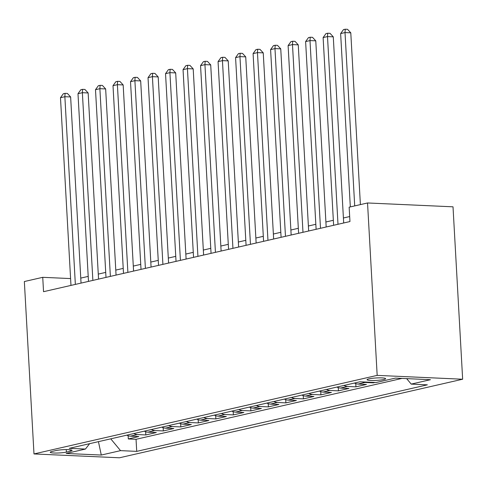 <?xml version="1.0" encoding="UTF-8"?>
<svg xmlns="http://www.w3.org/2000/svg" width="487" height="487" viewBox="0 0 487 487"><rect width="100%" height="100%" fill="white"/><g stroke="black" fill="none" stroke-linecap="round" stroke-linejoin="round"><path stroke-width="0.73" d="M368.945 378.843A9.29 1.224 176.8 0 0 367.058 379.696A9.29 1.224 176.8 0 0 373.413 380.499A9.29 1.224 176.8 0 0 383.732 379.507A9.29 1.224 176.8 0 0 385.613 378.655A9.29 1.224 176.8 0 0 379.257 377.857A9.29 1.224 176.8 0 0 368.945 378.843M377.175 375.38L367.539 202.969L453.013 206.817L462.65 379.227L119.461 457.786L33.987 453.939L377.175 375.38L462.65 379.227M126.833 435.153A11.615 9.125 77.1 0 0 130.376 436.169L138.807 436.547L128.306 438.951L128.124 435.725M133.834 433.552A11.615 9.125 77.1 0 0 137.383 434.562L145.814 434.946L145.631 431.719M145.814 434.946L156.321 432.535L147.89 432.158A11.615 9.125 77.1 0 1 144.341 431.147M161.848 427.136A11.615 9.125 77.1 0 0 165.397 428.152L173.829 428.53L163.322 430.934L163.145 427.708M179.362 423.13A11.615 9.125 77.1 0 0 182.905 424.14L191.336 424.524L180.835 426.929L180.653 423.702M196.87 419.118A11.615 9.125 77.1 0 0 200.419 420.135L208.85 420.512L198.343 422.917L198.16 419.691M214.377 415.113A11.615 9.125 77.1 0 0 217.926 416.123L226.358 416.507L215.851 418.911L215.674 415.685M231.891 411.101A11.615 9.125 77.1 0 0 235.434 412.118L243.865 412.495L233.364 414.9L233.182 411.673M249.399 407.095A11.615 9.125 77.1 0 0 252.948 408.106L261.379 408.49L250.872 410.894L250.689 407.668M266.906 403.09A11.615 9.125 77.1 0 0 270.455 404.1L278.887 404.478L268.38 406.882L268.203 403.656M284.414 399.078A11.615 9.125 77.1 0 0 287.963 400.095L296.394 400.472L285.887 402.877L285.711 399.65M301.928 395.073A11.615 9.125 77.1 0 0 305.471 396.083L313.908 396.467L303.401 398.871L303.218 395.645M319.435 391.061A11.615 9.125 77.1 0 0 322.984 392.078L331.416 392.455L320.909 394.86L320.726 391.633M336.943 387.055A11.615 9.125 77.1 0 0 340.492 388.066L348.923 388.449L338.416 390.854L338.24 387.628M354.457 383.044A11.615 9.125 77.1 0 0 358 384.06L366.437 384.438L355.93 386.842L355.747 383.616M375.014 382.472L373.438 382.837L373.413 382.405M70.597 278.576L42.734 277.322L43.538 291.689L349.958 221.548L349.155 207.176L367.539 202.969M66.402 452.088L70.25 451.206A8.997 1.181 176.8 0 0 72.076 450.384A8.997 1.181 176.8 0 0 65.922 449.604A8.997 1.181 176.8 0 0 55.932 450.56L52.079 451.443A8.997 1.181 176.8 0 0 50.252 452.271A8.997 1.181 176.8 0 0 56.407 453.044A8.997 1.181 176.8 0 0 66.402 452.088L66.262 449.598M110.75 438.836L120.545 450.639L136.719 451.37L427.379 384.833L411.205 384.103L430.465 379.696L395.353 378.113L376.092 382.52L359.923 381.796L69.264 448.332L85.432 449.063L89.614 443.675M120.545 450.639L101.284 455.047L66.171 453.47L85.432 449.063M128.306 438.951L136.043 439.298L402.019 378.411M373.438 382.837L365.007 382.453A11.615 9.125 -102.9 0 1 362.468 381.911M355.93 386.842L347.499 386.465A11.615 9.125 -102.9 0 1 343.95 385.448M338.416 390.854L329.985 390.471A11.615 9.125 -102.9 0 1 326.442 389.46M320.909 394.86L312.477 394.482A11.615 9.125 -102.9 0 1 308.928 393.466M303.401 398.871L294.97 398.488A11.615 9.125 -102.9 0 1 291.421 397.477M285.887 402.877L277.456 402.499A11.615 9.125 -102.9 0 1 273.913 401.483M268.38 406.882L259.948 406.505A11.615 9.125 -102.9 0 1 256.399 405.494M250.872 410.894L242.441 410.517A11.615 9.125 -102.9 0 1 238.892 409.5M233.364 414.9L224.927 414.522A11.615 9.125 -102.9 0 1 221.384 413.512M215.851 418.911L207.419 418.528A11.615 9.125 -102.9 0 1 203.87 417.517M198.343 422.917L189.912 422.539A11.615 9.125 -102.9 0 1 186.363 421.523M180.835 426.929L172.398 426.545A11.615 9.125 -102.9 0 1 168.855 425.535M163.322 430.934L154.89 430.557A11.615 9.125 -102.9 0 1 151.347 429.54M42.734 277.322L24.35 281.535L33.987 453.939M349.678 216.551L343.408 217.987M333.339 220.288L325.894 221.993M315.832 224.3L308.387 226.005M298.324 228.306L290.879 230.01M280.81 232.317L273.365 234.022M263.303 236.323L255.858 238.027M245.795 240.328L238.35 242.033M228.281 244.34L220.836 246.045M210.774 248.346L203.329 250.05M193.266 252.357L185.821 254.062M175.752 256.363L168.313 258.067M158.245 260.375L150.8 262.079M140.737 264.38L133.292 266.085M123.223 268.392L115.784 270.096M105.716 272.397L98.271 274.102M88.208 276.403L80.763 278.107M136.043 439.298L136.719 451.37M411.205 384.103L406.657 378.624M98.435 441.654L101.284 455.047M81.043 283.105L70.633 96.962L64.862 96.706L75.351 284.408M60.485 97.704L63.322 93.748L65.069 93.346L64.862 96.706L60.485 97.704L70.974 285.406M65.069 93.346L67.383 93.449L70.633 96.962M98.551 279.1L88.147 92.956L82.37 92.694L92.865 280.396M77.993 93.699L80.83 89.736L82.577 89.34L82.37 92.694L77.993 93.699L88.488 281.401M82.577 89.34L84.89 89.444L88.147 92.956M116.058 275.088L105.655 88.944L99.878 88.689L110.372 276.391M95.501 89.687L98.337 85.73L100.091 85.328L99.878 88.689L95.501 89.687L105.996 277.395M100.091 85.328L102.398 85.432L105.655 88.944M133.572 271.082L123.162 84.939L117.391 84.677L127.88 272.385M113.008 85.682L115.845 81.725L117.598 81.323L117.391 84.677L113.008 85.682L123.503 273.384M117.598 81.323L119.912 81.426L123.162 84.939M151.08 267.071L140.676 80.927L134.899 80.672L145.394 268.374M130.522 81.67L133.359 77.713L135.106 77.311L134.899 80.672L130.522 81.67L141.017 269.378M135.106 77.311L137.419 77.415L140.676 80.927M168.587 263.065L158.184 76.922L152.407 76.66L162.902 264.368M148.03 77.664L150.867 73.707L152.62 73.306L152.407 76.66L148.03 77.664L158.525 265.366M152.62 73.306L154.927 73.409L158.184 76.922M186.101 259.054L175.691 72.916L169.914 72.654L180.409 260.356M165.537 73.653L168.374 69.696L170.127 69.294L169.914 72.654L165.537 73.653L176.032 261.361M170.127 69.294L172.441 69.398L175.691 72.916M203.609 255.048L193.199 68.904L187.428 68.643L197.923 256.351M183.051 69.647L185.888 65.69L187.635 65.288L187.428 68.643L183.051 69.647L193.546 257.349M187.635 65.288L189.948 65.392L193.199 68.904M221.116 251.036L210.713 64.899L204.936 64.637L215.431 252.339M200.559 65.642L203.396 61.679L205.149 61.283L204.936 64.637L200.559 65.642L211.054 253.343M205.149 61.283L207.456 61.386L210.713 64.899M238.63 247.031L228.22 60.887L222.443 60.631L232.938 248.333M218.066 61.63L220.903 57.673L222.656 57.271L222.443 60.631L218.066 61.63L228.561 249.332M222.656 57.271L224.964 57.375L228.22 60.887M256.138 243.025L245.728 56.882L239.957 56.62L250.452 244.322M235.58 57.624L238.417 53.661L240.164 53.266L239.957 56.62L235.58 57.624L246.075 245.326M240.164 53.266L242.477 53.369L245.728 56.882M273.645 239.014L263.242 52.87L257.465 52.614L267.96 240.316M253.088 53.613L255.925 49.656L257.678 49.254L257.465 52.614L253.088 53.613L263.583 241.321M257.678 49.254L259.985 49.357L263.242 52.87M291.159 235.008L280.749 48.864L274.972 48.603L285.467 236.311M270.595 49.607L273.432 45.65L275.185 45.248L274.972 48.603L270.595 49.607L281.09 237.309M275.185 45.248L277.493 45.352L280.749 48.864M308.667 230.996L298.257 44.853L292.486 44.597L302.981 232.299M288.109 45.595L290.946 41.639L292.693 41.237L292.486 44.597L288.109 45.595L298.604 233.303M292.693 41.237L295.006 41.34L298.257 44.853M326.174 226.991L315.771 40.847L309.994 40.585L320.489 228.293M305.617 41.59L308.454 37.633L310.207 37.231L309.994 40.585L305.617 41.59L316.112 229.292M310.207 37.231L312.514 37.335L315.771 40.847M343.688 222.979L333.278 36.842L327.501 36.58L337.996 224.282M323.124 37.578L325.961 33.621L327.714 33.219L327.501 36.58L323.124 37.578L333.619 225.286M327.714 33.219L330.022 33.329L333.278 36.842M360.392 204.607L350.786 32.83L345.015 32.568L354.706 205.91M340.638 33.573L343.475 29.616L345.222 29.214L345.015 32.568L340.638 33.573L350.323 206.908M345.222 29.214L347.535 29.317L350.786 32.83M137.383 434.562L130.376 436.169M365.007 382.453L358 384.06M347.499 386.465L340.492 388.066M329.985 390.471L322.984 392.078M312.477 394.482L305.471 396.083M294.97 398.488L287.963 400.095M277.456 402.499L270.455 404.1M259.948 406.505L252.948 408.106M242.441 410.517L235.434 412.118M224.927 414.522L217.926 416.123M207.419 418.528L200.419 420.135M189.912 422.539L182.905 424.14M172.398 426.545L165.397 428.152M154.89 430.557L147.89 432.158M70.171 449.763L70.25 451.206"/></g></svg>
